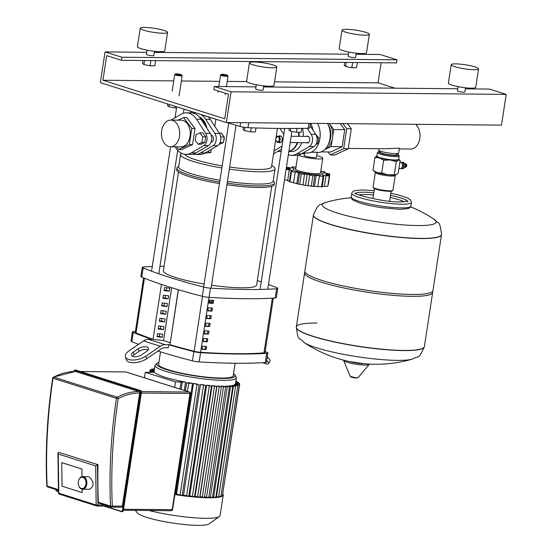 <?xml version="1.0" encoding="UTF-8"?>
<svg xmlns="http://www.w3.org/2000/svg" width="553" height="553" viewBox="0 0 553 553"><rect width="100%" height="100%" fill="white"/><g stroke="black" fill="none" stroke-linecap="round" stroke-linejoin="round"><path stroke-width="0.83" d="M170.711 120.105L181.26 120.201A13.334 9.124 90.5 0 1 190.038 136.356A13.334 9.124 90.5 0 1 181.004 146.87L170.462 146.766A13.334 9.124 90.5 0 1 161.683 130.619A13.334 9.124 90.5 0 1 170.711 120.105A13.334 9.124 90.5 0 1 179.49 136.252A13.334 9.124 90.5 0 1 170.462 146.766M191.801 128.538L189.361 144.513L178.688 149.504L181.896 149.538L192.568 144.54L195.015 128.573L186.783 117.595L183.575 117.568L191.801 128.538L195.015 128.573M178.688 149.504L176.677 146.828M189.361 144.513L192.568 144.54M178.004 120.174L183.575 117.568M186.368 112.826L190.958 112.874A20.751 14.205 90.5 0 1 201.098 119.275L210.271 133.391A7.548 5.164 90.5 0 1 208.398 145.619L195.949 152.891A20.751 14.205 90.5 0 1 190.564 154.377L185.981 154.335A20.751 14.205 -89.5 0 0 191.366 152.842L203.815 145.57A7.548 5.164 -89.5 0 0 205.681 133.349L196.509 119.234A20.751 14.205 -89.5 0 0 186.368 112.826A20.751 14.205 -89.5 0 0 180.983 114.319L171.077 120.105M175.114 146.815L175.84 147.934A20.751 14.205 -89.5 0 0 185.981 154.335M205.094 125.427A16.984 11.62 -89.5 0 0 201.043 119.192M220.564 141.119A6.29 4.306 -89.5 0 0 220.799 140.033A6.29 4.306 -89.5 0 0 220.606 136.37M224.138 137.697A3.145 2.15 90.5 0 1 224.207 139.425A3.145 2.15 90.5 0 1 224.11 139.861M219.029 144.416L223.377 142.646L224.248 136.964L221.324 133.066L219.161 133.045M220.08 142.612L223.377 142.646M220.737 136.937L224.248 136.964M198.126 144.215L201.057 144.243L204.852 142.474L205.723 136.791L202.799 132.886L199.861 132.858L196.066 134.635L195.195 140.317L198.126 144.215L201.921 142.446L204.852 142.474M201.921 142.446L202.785 136.764L205.723 136.791M202.785 136.764L199.861 132.858M275.988 140.234A3.145 2.15 -89.5 0 0 276.016 140.351A3.145 2.15 -89.5 0 0 278.021 142.432A3.145 2.15 -89.5 0 0 280.15 139.95A3.145 2.15 -89.5 0 0 278.076 136.142A3.145 2.15 -89.5 0 0 276.037 138.181A3.145 2.15 -89.5 0 0 276.009 138.298M275.906 138.748A2.516 1.721 90.5 0 1 275.982 138.395A2.516 1.721 90.5 0 1 278.083 136.868A2.516 1.721 90.5 0 1 279.272 139.812A2.516 1.721 90.5 0 1 277.689 141.789A2.516 1.721 90.5 0 1 275.968 140.13A2.516 1.721 90.5 0 1 275.906 138.748M315.452 133.95L318.708 137.856L317.844 143.531L315.929 144.43M317.844 143.531L316.378 143.517M318.708 137.856L317.014 137.842M320.636 172.336A15.097 2.26 -171.3 0 1 317.069 174.831A15.097 2.26 -171.3 0 1 297.002 171.561A15.097 2.26 -171.3 0 1 295.765 168.527M316.772 155.628A12.581 1.88 -171.3 0 1 319.53 156.381A12.581 1.88 -171.3 0 1 322.793 158.199L320.54 172.951A12.581 1.88 -171.3 0 1 312.48 173.483A12.581 1.88 -171.3 0 1 298.931 170.967A12.581 1.88 -171.3 0 1 295.668 169.149L297.804 155.227M322.793 158.199A12.581 1.88 -171.3 0 1 314.733 158.732A12.581 1.88 -171.3 0 1 301.191 156.209A12.581 1.88 -171.3 0 1 298.482 155.082M301.834 153.637A12.581 1.88 -171.3 0 1 304.447 153.741M329.858 174.271L328.005 184.902M327.777 186.25L322.254 186.444M321.597 186.72L313.178 186.368L305.533 185.379L297.943 183.983L290.055 181.792M311.256 186.181L312.853 175.73A3.145 0.47 8.7 0 0 314.823 175.591A3.145 0.47 8.7 0 0 314.816 175.543A3.353 0.505 -171.3 0 1 314.802 175.488A3.353 0.505 -171.3 0 1 316.192 175.294A3.353 0.505 -171.3 0 1 319.42 175.861A3.145 0.47 8.7 0 0 323.132 176.448A3.145 0.47 8.7 0 0 323.809 176.269A3.145 0.47 8.7 0 0 323.249 175.902A3.353 0.505 -171.3 0 1 322.662 175.508A3.353 0.505 -171.3 0 1 322.959 175.356L322.897 175.743M323.132 176.448L321.535 186.9M322.959 175.356A3.353 0.505 -171.3 0 1 326.042 175.647A3.145 0.47 8.7 0 0 329.36 175.889A3.145 0.47 8.7 0 0 329.394 175.833A3.145 0.47 8.7 0 0 327.604 175.121A3.353 0.505 -171.3 0 1 325.717 174.43A3.353 0.505 -171.3 0 1 327.832 174.361A3.145 0.47 8.7 0 0 329.871 174.236A3.145 0.47 8.7 0 0 329.865 174.195A3.145 0.47 8.7 0 0 326.712 173.421A3.353 0.505 -171.3 0 1 323.733 172.764A3.353 0.505 -171.3 0 1 323.546 172.557A3.353 0.505 -171.3 0 1 324.314 172.356A3.145 0.47 8.7 0 0 325.033 172.17A3.145 0.47 8.7 0 0 324.521 171.817A3.145 0.47 8.7 0 0 320.802 171.243L320.802 171.243M329.36 175.889L327.763 186.34M295.952 167.303A3.145 0.47 8.7 0 0 292.89 166.882A3.145 0.47 8.7 0 0 292.212 167.061A3.145 0.47 8.7 0 0 292.772 167.428A3.353 0.505 -171.3 0 1 293.36 167.822A3.353 0.505 -171.3 0 1 293.062 167.974A3.353 0.505 -171.3 0 1 289.979 167.683A3.145 0.47 8.7 0 0 286.661 167.441A3.145 0.47 8.7 0 0 286.627 167.497A3.145 0.47 8.7 0 0 288.417 168.209A3.353 0.505 -171.3 0 1 290.304 168.9A3.353 0.505 -171.3 0 1 288.189 168.962A3.145 0.47 8.7 0 0 286.15 169.094A3.145 0.47 8.7 0 0 286.157 169.135A3.145 0.47 8.7 0 0 289.309 169.909A3.353 0.505 -171.3 0 1 292.288 170.566L292.233 170.918M289.44 181.273L284.567 179.525M286.157 169.135L284.553 179.587M292.288 170.566A3.353 0.505 -171.3 0 1 292.475 170.773A3.353 0.505 -171.3 0 1 291.708 170.974A3.145 0.47 8.7 0 0 290.989 171.16A3.145 0.47 8.7 0 0 291.5 171.506A3.145 0.47 8.7 0 0 295.219 172.08A3.353 0.505 -171.3 0 1 298.489 172.529A3.353 0.505 -171.3 0 1 299.643 173.096A3.353 0.505 -171.3 0 1 299.595 173.165A3.145 0.47 8.7 0 0 299.553 173.227A3.145 0.47 8.7 0 0 301.274 173.925A3.145 0.47 8.7 0 0 304.551 174.147A3.353 0.505 -171.3 0 1 307.233 174.257L305.533 185.379M298.489 172.529L296.781 183.651M301.274 173.925L299.678 184.37M291.5 171.506L289.903 181.958M299.553 173.227L297.943 183.983M307.233 174.257A3.353 0.505 -171.3 0 1 309.742 174.955A3.145 0.47 8.7 0 0 312.853 175.73M316.192 175.294L314.491 186.416M304.572 152.939L304.198 155.352A6.235 0.933 8.7 0 0 305.816 156.257A6.235 0.933 8.7 0 0 312.528 157.501A6.235 0.933 8.7 0 0 316.523 157.239L317.263 152.414L318.072 152.434A17.613 12.048 -89.5 0 0 327.182 146.538A17.613 12.048 -89.5 0 0 327.514 123.485L328.385 124.95A15.097 10.327 -89.5 0 1 328.192 144.886L327.182 146.538M310.821 152.345L315.355 152.199C317.809 152.524 317.878 152.476 315.563 152.034M328.088 151.978L330.314 154.944L343.669 148.702L346.724 128.725L342.901 123.63M321.072 151.909L330.763 152.006L342.148 146.676L344.754 129.644L340.226 123.602M343.669 148.702L348.252 148.743L351.307 128.766L347.491 123.672M346.724 128.725L351.307 128.766M330.314 154.944L334.904 154.992L348.252 148.743M329.36 123.685A15.097 10.327 -89.5 0 0 329.222 123.499L329.36 123.685A15.097 10.327 -89.5 0 1 332.45 138.056L333.749 129.54L329.36 123.685M324.77 149.552L325.454 149.234A15.097 10.327 -89.5 0 0 332.45 138.056L331.143 146.573L342.148 146.676M324.832 149.497A15.097 10.327 -89.5 0 0 325.454 149.234L331.143 146.573M333.749 129.54L344.754 129.644M319.378 141.022A17.613 12.048 -89.5 0 0 319.406 140.911A17.613 12.048 -89.5 0 0 319.516 128.759A17.613 12.048 -89.5 0 0 319.496 128.655M303.058 152.925L307.523 152.967A18.242 12.484 -89.5 0 0 319.351 141.133A18.242 12.484 -89.5 0 0 319.468 128.545A18.242 12.484 -89.5 0 0 317.526 123.388M304.848 151.875A18.242 12.484 -89.5 0 0 305.892 151.266M312.915 130.038A18.242 12.484 -89.5 0 0 310.648 123.326M288.866 151.287A16.984 11.62 -89.5 0 0 297.238 142.612M298.606 136.335A16.984 11.62 -89.5 0 0 298.592 132.326M288.853 151.391A16.984 11.62 -89.5 0 0 297.701 142.612M299.062 136.335A16.984 11.62 -89.5 0 0 299.049 132.333M288.825 151.529L291.486 151.557A16.984 11.62 -89.5 0 0 301.827 142.653M303.189 136.377A16.984 11.62 -89.5 0 0 302.491 128.372M306.438 136.404A3.456 2.364 90.5 0 1 307.427 136.1A3.456 2.364 90.5 0 1 309.708 140.289A3.456 2.364 90.5 0 1 307.364 143.02A3.456 2.364 90.5 0 1 306.376 142.695M307.212 128.275L311.152 134.344A7.548 5.164 90.5 0 1 309.279 146.566L296.837 153.838A20.751 14.205 90.5 0 1 291.452 155.331A20.751 14.205 90.5 0 1 288.327 154.792M291.452 155.331L296.035 155.372A20.751 14.205 -89.5 0 0 301.42 153.879L313.869 146.607A7.548 5.164 -89.5 0 0 315.735 134.386L310.115 125.731M61.749 462.64L81.913 469.02L82.003 476.707L81.913 469.02L61.749 462.64L62.04 486.198L61.749 462.64M82.162 489.191L82.203 492.578L62.04 486.198L82.203 492.578L82.162 489.191M78.505 484.953A6.29 4.306 -89.5 0 0 78.533 485.064A6.29 4.306 -89.5 0 0 81.657 489.08A6.29 4.306 -89.5 0 0 82.535 489.218A6.29 4.306 -89.5 0 0 86.869 483.619A6.29 4.306 -89.5 0 0 83.538 476.783A6.29 4.306 -89.5 0 0 82.653 476.645A6.29 4.306 -89.5 0 0 78.574 480.723A6.29 4.306 -89.5 0 0 78.547 480.834M89.095 476.838C94.162 481.781 94.376 485.935 89.738 489.287L82.535 489.218M81.291 488.458A5.661 3.871 90.5 0 1 78.485 484.843A5.661 3.871 90.5 0 1 78.519 480.937A5.661 3.871 90.5 0 1 82.985 477.398A5.661 3.871 90.5 0 1 85.915 484.124A5.661 3.871 90.5 0 1 81.291 488.458M75.222 371.498A1.258 0.864 90.5 0 1 75.408 371.471A1.258 0.864 90.5 0 1 75.581 371.498L139.003 391.572A1.258 0.864 90.5 0 1 139.66 393.065L122.351 506.175A1.258 0.864 90.5 0 1 121.501 507.163A1.258 0.864 90.5 0 1 121.321 507.136M108.188 506.092A1.258 0.864 90.5 0 1 108.008 506.119A1.258 0.864 90.5 0 1 107.835 506.092M99.105 503.189A1.258 0.899 -72.4 0 1 98.911 503.154A1.258 0.899 -72.4 0 1 98.358 502.262A432.702 308.795 107.6 0 1 98.019 464.672L58.577 452.306A1.258 0.899 107.6 0 0 58.376 452.333L57.961 453.018L58.293 454.054L95.676 465.889L97.439 464.693A1.258 0.899 -72.4 0 1 97.646 464.665M98.019 464.672L58.577 452.306M174.872 494.562A45.913 6.864 8.7 0 0 208.516 497.783A45.913 6.864 8.7 0 0 223.232 495.025A45.913 6.864 8.7 0 0 222.887 493.94M149.047 510.502A45.913 6.864 8.7 0 0 205.37 518.313A45.913 6.864 8.7 0 0 219.417 516.502A45.913 6.864 8.7 0 0 220.094 515.555L223.232 495.025M135.409 510.371L137.324 512.914A36.726 5.495 8.7 0 0 160.882 520.94A36.726 5.495 8.7 0 0 197.863 525.35A36.726 5.495 8.7 0 0 209.103 523.898L219.417 516.502M151.798 372.252L151.895 371.637L149.808 371.181L154.073 371.146A41.192 6.159 8.7 0 0 154.059 371.201A41.192 6.159 8.7 0 0 154.1 371.657L154.011 372.273M174.672 387.39L175.515 381.895L145.273 372.328L154.453 372.28A41.192 6.159 8.7 0 0 185.566 382.123L184.294 390.439M192.548 383.319L188.691 383.284L186.603 382.828L189.216 382.773A41.192 6.159 8.7 0 0 192.548 383.319L175.619 493.967A41.192 6.159 8.7 0 0 176.518 494.106L193.446 383.464A41.192 6.159 8.7 0 0 196.799 383.962L199.142 384.777L182.214 495.426L176.518 494.106M182.29 494.935A41.192 6.159 8.7 0 0 183.555 495.101L200.49 384.459A41.192 6.159 8.7 0 0 203.386 384.812L205.654 385.607L188.725 496.255L183.555 495.101M188.801 495.716A41.192 6.159 8.7 0 0 189.7 495.813L206.628 385.165A41.192 6.159 8.7 0 0 209.2 385.42L211.453 386.208L194.525 496.857L189.7 495.813M194.615 496.262A41.192 6.159 8.7 0 0 195.161 496.311L212.096 385.662A41.192 6.159 8.7 0 0 214.391 385.828L216.672 386.63L199.744 497.271L195.161 496.311M199.847 496.615A41.192 6.159 8.7 0 0 200.055 496.622L216.99 385.98A41.192 6.159 8.7 0 0 219.05 386.07L221.394 386.886L204.458 497.534L200.055 496.622M221.262 386.782L221.366 386.132A41.192 6.159 8.7 0 0 222.292 386.139A41.192 6.159 8.7 0 0 223.198 386.146L225.638 386.996L221.366 386.132M175.515 381.895L181.045 381.95L179.96 389.063M145.273 372.328L144.43 377.817M225.147 386.761L225.251 386.125A41.192 6.159 8.7 0 0 226.854 386.07L229.426 386.962L225.251 386.125M228.527 386.602L228.631 385.959A41.192 6.159 8.7 0 0 229.993 385.828L232.744 386.782L228.631 385.959M231.368 386.264L231.472 385.628A41.192 6.159 8.7 0 0 232.564 385.413L235.557 386.436L231.472 385.628M233.594 385.738L233.691 385.095A41.192 6.159 8.7 0 0 234.458 384.777L237.79 385.911L233.691 385.095M235.032 384.957L235.129 384.321A41.192 6.159 8.7 0 0 235.454 383.858L239.318 385.158L235.129 384.321M235.474 383.865L235.495 383.727A41.192 6.159 8.7 0 0 235.502 383.664L236.394 377.823L235.073 374.934L233.511 373.821M151.895 371.637L154.1 371.657M235.495 383.727L239.753 383.685L235.571 383.208M239.753 383.685L222.596 494.403M235.668 382.6L238.799 382.545L235.744 382.082M235.841 381.466L237.064 381.404L235.903 381.031M154.453 368.651L154.011 368.436L154.494 368.36M154.273 369.826L151.778 368.962L154.356 369.293M154.093 371.008L150.25 369.708L154.176 370.469M185.566 382.123L181.045 381.95M175.619 493.967L174.962 493.96M239.318 385.158L222.382 495.806L220.979 495.778M237.79 385.911L220.861 496.553L218.732 496.366M235.557 386.436L218.622 497.078L215.919 496.712M232.744 386.782L215.815 497.424L212.601 496.891M229.426 386.962L212.497 497.61L208.82 496.926M225.638 386.996L208.709 497.645L204.569 496.822M193.446 383.464L199.142 384.777M200.49 384.459L205.654 385.607M206.628 385.165L211.453 386.208M212.096 385.662L216.672 386.63M216.99 385.98L221.394 386.886M143.593 277.896L135.271 332.277A6.29 0.94 8.7 0 0 136.066 332.878A204.403 30.567 8.7 0 0 153.043 339.321M202.018 348.991A178.46 26.689 8.7 0 0 205.059 349.178L205.488 346.378M205.059 349.178L206.131 349.517A180.029 26.924 -171.3 0 1 201.976 349.261L202.446 346.185A180.029 26.924 8.7 0 0 206.601 346.448L206.131 349.517M203.193 341.305A178.46 26.689 8.7 0 0 206.234 341.498L206.663 338.692M206.234 341.498L207.306 341.837A180.029 26.924 -171.3 0 1 203.151 341.574L203.622 338.505A180.029 26.924 8.7 0 0 207.776 338.761L207.306 341.837M204.368 333.625A178.46 26.689 8.7 0 0 207.41 333.812L207.838 331.012M207.41 333.812L208.488 334.15A180.029 26.924 -171.3 0 1 204.327 333.894L204.797 330.818A180.029 26.924 8.7 0 0 208.958 331.081L208.488 334.15M205.543 325.938A178.46 26.689 8.7 0 0 208.585 326.125L209.013 323.325M208.585 326.125L209.663 326.47A180.029 26.924 -171.3 0 1 205.502 326.208L205.972 323.132A180.029 26.924 8.7 0 0 210.133 323.394L209.663 326.47M206.718 318.252A178.46 26.689 8.7 0 0 209.76 318.445L210.188 315.645M209.76 318.445L210.838 318.784A180.029 26.924 -171.3 0 1 206.677 318.521L207.147 315.452A180.029 26.924 8.7 0 0 211.308 315.708L210.838 318.784M207.893 310.572A178.46 26.689 8.7 0 0 210.935 310.758L211.364 307.959M210.935 310.758L212.013 311.104A180.029 26.924 -171.3 0 1 207.852 310.841L208.322 307.765A180.029 26.924 8.7 0 0 212.483 308.028L212.013 311.104M209.069 302.885A178.46 26.689 8.7 0 0 212.117 303.079L212.546 300.279M212.117 303.079L213.188 303.417A180.029 26.924 -171.3 0 1 209.027 303.155L209.497 300.085A180.029 26.924 8.7 0 0 213.658 300.341L213.188 303.417M178.405 289.731L169.999 344.692A204.403 30.567 8.7 0 0 194.124 351.252A6.29 0.94 8.7 0 0 200.594 352.275A180.029 26.924 8.7 0 0 263.981 352.869A6.29 0.94 8.7 0 0 265.018 352.524L273.348 298.108M160.522 351.839L158.607 364.351A37.735 5.641 8.7 0 0 168.395 369.798A37.735 5.641 8.7 0 0 209.034 377.36A37.735 5.641 8.7 0 0 233.214 375.764L235.129 363.245M132.43 331.835L131.02 341.056A6.29 0.94 8.7 0 0 131.863 341.685L133.273 332.464A6.29 0.94 -171.3 0 1 132.43 331.835A6.29 0.94 -171.3 0 1 133.57 331.482A214.032 32.005 8.7 0 1 135.409 331.365M267.859 352.959A6.29 0.94 -171.3 0 1 266.719 353.312L265.309 362.533A6.29 0.94 8.7 0 0 266.449 362.174L267.859 352.959A6.29 0.94 -171.3 0 0 267.016 352.33A214.032 32.005 8.7 0 0 265.164 351.577M200.58 352.69A6.29 0.94 -171.3 0 1 193.854 351.639L192.444 360.86A6.29 0.94 8.7 0 0 199.17 361.911L200.58 352.69A214.032 32.005 8.7 0 0 266.719 353.312M133.273 332.464A214.032 32.005 8.7 0 0 151.888 339.362L148.342 339.328A12.581 8.979 107.6 0 0 143.51 340.931L129.126 350.761A12.581 5.931 164.5 0 0 125.407 356.775L126.146 359.45A12.581 5.931 -15.5 0 0 134.172 362.713A12.581 5.931 -15.5 0 0 146.669 358.752L145.93 356.084L160.308 346.254A12.581 8.979 -72.4 0 1 165.147 344.65L168.693 344.678A214.032 32.005 8.7 0 0 193.854 351.639M192.444 360.86A214.032 32.005 -171.3 0 1 157.964 351.031M138.547 344.325A214.032 32.005 -171.3 0 1 131.863 341.685M146.669 358.752L160.453 349.33A12.581 8.979 107.6 0 1 165.292 347.726L168.223 347.754L168.693 344.678M210.458 288.148A6.29 0.94 -171.3 0 1 203.732 287.097L202.322 296.318A6.29 0.94 8.7 0 0 209.048 297.369L210.458 288.148A214.032 32.005 8.7 0 0 276.597 288.77L275.187 297.991A214.032 32.005 -171.3 0 1 209.048 297.369M202.322 296.318A214.032 32.005 -171.3 0 1 141.741 277.143L143.151 267.922A6.29 0.94 -171.3 0 1 142.308 267.293A6.29 0.94 -171.3 0 1 143.448 266.94A214.032 32.005 8.7 0 1 152.282 266.484M142.308 267.293L140.891 276.514A6.29 0.94 8.7 0 0 141.741 277.143M275.187 297.991A6.29 0.94 8.7 0 0 276.327 297.632L277.737 288.41A6.29 0.94 -171.3 0 1 276.597 288.77M268.481 284.498A214.032 32.005 8.7 0 1 276.894 287.788A6.29 0.94 -171.3 0 1 277.737 288.41M261.244 281.906A214.032 32.005 8.7 0 0 257.325 280.565M164.082 266.214A214.032 32.005 8.7 0 0 159.948 266.269M143.151 267.922A214.032 32.005 8.7 0 0 203.732 287.097M265.309 362.533A214.032 32.005 -171.3 0 1 199.17 361.911M162.271 337.316L157.011 336.708L157.487 333.632L162.741 334.24L162.271 337.316L159.243 336.355L159.617 333.881M157.073 336.335L159.243 336.355M163.446 329.629L158.193 329.021L158.663 325.945L163.916 326.553L163.446 329.629L160.418 328.669L160.792 326.194M158.248 328.648L160.418 328.669M164.621 321.943L159.368 321.341L159.838 318.265L165.091 318.874L164.621 321.943L161.594 320.989L161.974 318.514M159.423 320.968L161.594 320.989M165.796 314.263L160.543 313.655L161.013 310.579L166.266 311.187L165.796 314.263L162.769 313.302L163.149 310.827M160.598 313.281L162.769 313.302M166.978 306.576L161.718 305.968L162.188 302.899L167.448 303.507L166.978 306.576L163.944 305.622L164.324 303.141M161.773 305.602L163.944 305.622M168.153 298.897L162.893 298.288L163.363 295.212L168.624 295.82L168.153 298.897L165.119 297.936L165.499 295.461M162.948 297.915L165.119 297.936M169.329 291.21L164.068 290.601L164.538 287.532L169.799 288.141L169.329 291.21L166.294 290.249L166.674 287.774M164.123 290.228L166.294 290.249M171.651 287.684L163.557 340.593L170.151 342.673M178.26 289.682L169.999 344.692M161.448 284.408L153.036 339.376L163.557 340.593M267.064 358.157L267.611 357.224L267.258 356.913M262.634 362.699A12.581 2.675 -149.6 0 0 268.509 363.577A12.581 2.675 -149.6 0 0 266.712 360.48M267.611 357.224A12.581 2.675 30.4 0 1 270.064 360.929L268.509 363.577M146.628 351.404L141.727 354.75A6.29 2.965 164.5 0 1 135.478 356.733A6.29 2.965 164.5 0 1 131.469 355.095A6.29 2.965 164.5 0 1 133.328 352.095L138.229 348.743A6.29 2.965 164.5 0 1 144.478 346.766A6.29 2.965 164.5 0 1 148.494 348.397A6.29 2.965 164.5 0 1 146.628 351.404M148.156 349.925A6.29 2.965 -15.5 0 0 138.969 351.418L134.068 354.763A6.29 2.965 -15.5 0 0 132.54 356.243M145.93 356.084A12.581 5.931 164.5 0 1 133.432 360.038A12.581 5.931 164.5 0 1 125.407 356.775M178.488 172.066L163.398 270.721A47.171 7.051 8.7 0 0 175.626 277.53A47.171 7.051 8.7 0 0 204.092 284.042M211.543 285.21A47.171 7.051 8.7 0 0 256.647 284.989L271.744 186.333M211.854 300.231L211.599 301.91L209.131 302.498M210.022 300.12L209.649 302.56M184.667 154.232A44.026 6.581 8.7 0 0 195.935 159.838A44.026 6.581 8.7 0 0 222.175 165.859M229.633 167.034A44.026 6.581 8.7 0 0 271.551 166.799L277.426 128.414M181.571 153.264A47.8 7.148 8.7 0 0 180.548 154.446A47.8 7.148 8.7 0 0 192.949 161.345A47.8 7.148 8.7 0 0 221.857 167.96M229.308 169.128A47.8 7.148 8.7 0 0 275.048 168.907A47.8 7.148 8.7 0 0 272.214 165.845L271.737 165.575M180.548 154.446L178.667 166.736A47.8 7.148 8.7 0 0 191.068 173.642A47.8 7.148 8.7 0 0 219.97 180.25M227.428 181.419A47.8 7.148 8.7 0 0 273.168 181.197L275.048 168.907M178.75 166.204L177.61 167.02A49.369 7.383 8.7 0 0 176.877 168.036A49.369 7.383 8.7 0 0 189.686 175.17A49.369 7.383 8.7 0 0 219.7 182.02M227.159 183.188A49.369 7.383 8.7 0 0 274.482 182.974A49.369 7.383 8.7 0 0 274.094 181.785L273.251 180.665M176.877 168.036L176.642 169.577A49.369 7.383 8.7 0 0 189.451 176.704A49.369 7.383 8.7 0 0 219.465 183.561M226.924 184.73A49.369 7.383 8.7 0 0 274.247 184.508L274.482 182.974M215.884 119.241L214.799 126.333M211.274 149.379L210.79 152.552L204.81 153.146M210.79 152.552L207.582 151.543M193.951 113.033L194.048 112.411M308.989 123.305L308.228 128.255A389.132 58.189 -171.3 0 1 247.958 127.688L248.719 122.738M240.624 122.662L240.05 126.437A708.234 105.906 -171.3 0 1 226.806 122.531M218.124 119.918A708.234 105.906 -171.3 0 1 201.168 114.671M195.617 112.916A708.234 105.906 -171.3 0 1 180.769 108.098M240.05 126.437A6.29 0.94 8.7 0 0 247.958 127.688M308.228 128.255A6.29 0.94 8.7 0 0 309.784 127.881L310.482 123.319M415.676 124.314A13.334 9.124 90.5 0 1 419.775 138.52A13.334 9.124 90.5 0 1 410.741 149.034L399.28 148.923M348.3 148.446L383.962 148.778L399.397 148.149L398.651 153.015A10.065 1.507 -171.3 0 1 392.201 153.444A10.065 1.507 -171.3 0 1 381.37 151.425A10.065 1.507 -171.3 0 1 378.757 149.974L378.95 148.729M399.902 162.243L400.331 162.25A3.207 2.198 90.5 0 1 402.37 164.365A3.207 2.198 90.5 0 1 402.439 166.135A3.207 2.198 90.5 0 1 402.349 166.577A3.207 2.198 90.5 0 1 400.268 168.665L398.92 168.651M402.377 166.467A2.578 1.763 -89.5 0 0 402.404 166.363A2.578 1.763 -89.5 0 0 402.48 166.004A2.578 1.763 -89.5 0 0 402.425 164.587A2.578 1.763 -89.5 0 0 402.397 164.483M402.252 166.902A1.763 1.203 -89.5 0 0 402.736 165.838A1.763 1.203 -89.5 0 0 402.28 164.041M400.904 168.534A3.207 2.198 -89.5 0 0 401.084 168.603A3.207 2.198 -89.5 0 0 401.533 168.672A3.207 2.198 -89.5 0 0 403.738 165.817A3.207 2.198 -89.5 0 0 402.038 162.333A3.207 2.198 -89.5 0 0 401.589 162.257A3.207 2.198 -89.5 0 0 400.96 162.388M401.533 168.672L402.674 168.686A3.207 2.198 -89.5 0 0 404.886 165.831A3.207 2.198 -89.5 0 0 403.185 162.34A3.207 2.198 -89.5 0 0 402.736 162.271L401.589 162.257M404.464 167.379A1.887 1.293 -89.5 0 0 404.817 167.276A1.887 1.293 -89.5 0 0 405.695 165.506A1.887 1.293 -89.5 0 0 404.851 163.723A1.887 1.293 -89.5 0 0 404.685 163.647A1.887 1.293 -89.5 0 0 404.499 163.612M404.706 167.324A1.887 1.293 -89.5 0 0 404.761 167.345A1.887 1.293 -89.5 0 0 405.46 167.282A1.887 1.293 -89.5 0 0 406.337 165.513A1.887 1.293 -89.5 0 0 405.494 163.723A1.887 1.293 -89.5 0 0 405.328 163.653A1.887 1.293 -89.5 0 0 404.741 163.667M378.625 151.612L377.568 152.372A11.005 1.645 8.7 0 0 377.402 152.593A11.005 1.645 8.7 0 0 383.782 155.103A11.005 1.645 8.7 0 0 395.63 156.589A11.005 1.645 8.7 0 0 399.162 155.925A11.005 1.645 8.7 0 0 399.072 155.663L398.291 154.619A10.065 1.507 -171.3 0 1 395.146 155.469A10.065 1.507 -171.3 0 1 383.637 153.955A10.065 1.507 -171.3 0 1 378.625 151.612A10.065 1.507 -171.3 0 1 380.188 151.252M396.909 153.81A10.065 1.507 -171.3 0 1 398.291 154.619M376.897 155.891A11.323 1.694 8.7 0 0 379.462 157.868A11.323 1.694 8.7 0 0 390.135 159.983A11.323 1.694 8.7 0 0 395.277 160.342A11.323 1.694 8.7 0 0 398.395 160.059A11.323 1.694 8.7 0 0 398.658 159.223L400.185 160.398L398.395 160.059L396.294 161.697L390.135 159.983L383.678 160.239L379.462 157.868L374.948 157.481L377.042 155.835M392.962 190.204A10.065 1.507 -171.3 0 1 392.81 190.412A10.065 1.507 -171.3 0 1 389.734 190.813A10.065 1.507 -171.3 0 1 379.6 189.603A10.065 1.507 -171.3 0 1 373.151 187.405A10.065 1.507 -171.3 0 1 373.068 187.163L375.328 172.412A10.065 1.507 8.7 0 0 381.162 174.7A10.065 1.507 8.7 0 0 391.994 176.061A10.065 1.507 8.7 0 0 395.215 175.453L392.962 190.204M373.151 187.405L373.669 188.096A9.436 1.41 8.7 0 0 379.717 190.163A9.436 1.41 8.7 0 0 389.222 191.29A9.436 1.41 8.7 0 0 392.105 190.923L392.81 190.412M393.017 175.094A11.323 1.694 -171.3 0 1 387.881 174.734A11.323 1.694 -171.3 0 1 377.208 172.626A11.323 1.694 -171.3 0 1 374.595 171.485L372.992 170.255L377.208 172.626L381.722 173.02L387.881 174.734L396.135 174.81A11.323 1.694 -171.3 0 1 393.017 175.094M396.135 174.81L398.229 173.172L400.185 160.398M374.948 157.481L372.992 170.255M383.678 160.239L381.722 173.02M396.294 161.697L394.344 174.478M405.46 167.282L406.033 166.992A1.569 1.078 -89.5 0 0 406.766 165.513A1.569 1.078 -89.5 0 0 406.061 164.027A1.569 1.078 -89.5 0 0 405.923 163.971M404.817 167.276L405.39 166.985A1.569 1.078 -89.5 0 0 406.123 165.506A1.569 1.078 -89.5 0 0 405.418 164.02A1.569 1.078 -89.5 0 0 405.28 163.964M404.616 167.047L404.748 166.978A1.569 1.078 -89.5 0 0 405.48 165.506A1.569 1.078 -89.5 0 0 404.775 164.013A1.569 1.078 -89.5 0 0 404.651 163.958M404.713 166.75A1.887 1.293 -89.5 0 0 404.741 164.248M403.621 350.429A64.777 9.684 8.7 0 0 424.393 346.531A64.777 9.684 -171.3 0 1 403.621 350.429A64.777 9.684 -171.3 0 1 333.888 341.699A64.777 9.684 -171.3 0 1 296.325 326.934A64.777 9.684 8.7 0 0 333.888 341.699A64.777 9.684 8.7 0 0 403.621 350.429M296.318 327.017A64.777 9.684 8.7 0 0 296.304 327.093C298.558 343.254 298.724 336.12 304.019 342.514L304.019 342.514A57.588 8.613 8.7 0 0 316.613 347.802A57.588 8.613 8.7 0 0 412.393 359.097L412.393 359.097C418.358 355.42 418.448 360.356 424.372 346.69A64.777 9.684 8.7 0 0 424.379 346.613M317.097 323.042A64.777 9.684 8.7 0 0 296.325 326.934L296.304 327.093A64.777 9.684 8.7 0 0 313.102 336.452A64.777 9.684 8.7 0 0 403.6 350.588A64.777 9.684 8.7 0 0 424.372 346.69L432.674 292.44A64.777 9.684 -171.3 0 1 411.902 296.332A64.777 9.684 -171.3 0 1 342.169 287.601A64.777 9.684 -171.3 0 1 304.606 272.843A64.777 9.684 -171.3 0 1 305.042 271.965M441.522 234.576A64.777 9.684 -171.3 0 1 441.515 234.659L432.951 290.595A64.777 9.684 -171.3 0 1 412.185 294.486A64.777 9.684 -171.3 0 1 342.445 285.763A64.777 9.684 -171.3 0 1 304.883 270.998L313.447 215.062A64.777 9.684 8.7 0 0 351.01 229.82A64.777 9.684 8.7 0 0 420.743 238.55A64.777 9.684 8.7 0 0 441.515 234.659A64.777 9.684 -171.3 0 1 420.743 238.55A64.777 9.684 -171.3 0 1 351.01 229.82A64.777 9.684 -171.3 0 1 313.447 215.062A64.777 9.684 -171.3 0 1 313.461 214.979M432.515 291.472A64.777 9.684 -171.3 0 1 432.674 292.44M313.468 214.903A64.777 9.684 -171.3 0 0 330.272 224.255A64.777 9.684 -171.3 0 0 420.764 238.391A64.777 9.684 -171.3 0 0 441.536 234.5C439.282 218.338 439.117 225.472 433.815 219.078L433.815 219.078A57.588 8.613 -171.3 0 1 417.695 225.569A57.588 8.613 -171.3 0 1 337.24 213.002A57.588 8.613 -171.3 0 1 325.447 202.495L325.447 202.495C319.482 206.172 319.392 201.237 313.468 214.903L313.447 215.062M374.464 188.635L372.971 198.375A8.461 1.265 8.7 0 0 373.157 198.707M389.423 201.195A8.461 1.265 8.7 0 0 389.699 200.933L391.185 191.193M396.943 153.582L396.784 154.619A8.461 1.265 -171.3 0 1 394.075 155.123A8.461 1.265 -171.3 0 1 384.964 153.99A8.461 1.265 -171.3 0 1 380.063 152.061L380.222 151.017M278.864 142.439A3.456 2.364 -89.5 0 0 279.846 142.764A3.456 2.364 -89.5 0 0 282.189 140.033A3.456 2.364 -89.5 0 0 279.915 135.844A3.456 2.364 -89.5 0 0 278.926 136.149M281.56 149.151L273.908 153.623A20.751 14.205 90.5 0 1 273.535 153.831M273.991 150.851L281.767 146.303A7.548 5.164 -89.5 0 0 282.016 146.151M283.82 134.372A7.548 5.164 -89.5 0 0 283.641 134.082L279.97 128.441M154.522 51.305L153.879 55.487A3.774 0.567 -171.3 0 1 151.46 55.646A3.774 0.567 -171.3 0 1 147.395 54.892A3.774 0.567 -171.3 0 1 146.421 54.346L147.057 50.164M167.587 32.42L164.766 50.862A13.839 2.067 -171.3 0 1 155.898 51.45A13.839 2.067 -171.3 0 1 141.001 48.671A13.839 2.067 -171.3 0 1 137.414 46.673L140.234 28.238A13.839 2.067 -171.3 0 1 149.103 27.65A13.839 2.067 -171.3 0 1 163.999 30.422A13.839 2.067 -171.3 0 1 167.587 32.42A13.839 2.067 -171.3 0 1 158.725 33.007A13.839 2.067 -171.3 0 1 143.821 30.235A13.839 2.067 -171.3 0 1 140.234 28.238M356.284 53.206L355.641 57.388A3.774 0.567 -171.3 0 1 353.229 57.547A3.774 0.567 -171.3 0 1 349.164 56.793A3.774 0.567 -171.3 0 1 348.183 56.247L348.825 52.065M369.356 34.321L366.528 52.763A13.839 2.067 -171.3 0 1 357.667 53.351A13.839 2.067 -171.3 0 1 342.763 50.572A13.839 2.067 -171.3 0 1 339.176 48.574L342.003 30.139A13.839 2.067 -171.3 0 1 350.865 29.551A13.839 2.067 -171.3 0 1 365.768 32.323A13.839 2.067 -171.3 0 1 369.356 34.321A13.839 2.067 -171.3 0 1 360.487 34.908A13.839 2.067 -171.3 0 1 345.59 32.136A13.839 2.067 -171.3 0 1 342.003 30.139M263.726 85.874L263.09 90.049A3.774 0.567 -171.3 0 1 260.67 90.215A3.774 0.567 -171.3 0 1 256.606 89.455A3.774 0.567 -171.3 0 1 255.624 88.909L256.267 84.733M276.797 66.989L273.977 85.425A13.839 2.067 -171.3 0 1 265.108 86.012A13.839 2.067 -171.3 0 1 250.212 83.24A13.839 2.067 -171.3 0 1 246.617 81.243L249.444 62.8A13.839 2.067 -171.3 0 1 258.306 62.213A13.839 2.067 -171.3 0 1 273.21 64.991A13.839 2.067 -171.3 0 1 276.797 66.989A13.839 2.067 -171.3 0 1 267.929 67.57A13.839 2.067 -171.3 0 1 253.032 64.798A13.839 2.067 -171.3 0 1 249.444 62.8M465.495 87.775L464.852 91.95A3.774 0.567 -171.3 0 1 462.432 92.109A3.774 0.567 -171.3 0 1 458.368 91.356A3.774 0.567 -171.3 0 1 457.393 90.81L458.029 86.634M478.559 68.883L475.739 87.326A13.839 2.067 -171.3 0 1 466.87 87.913A13.839 2.067 -171.3 0 1 451.974 85.141A13.839 2.067 -171.3 0 1 448.386 83.144L451.207 64.701A13.839 2.067 -171.3 0 1 460.075 64.113A13.839 2.067 -171.3 0 1 474.972 66.885A13.839 2.067 -171.3 0 1 478.559 68.883A13.839 2.067 -171.3 0 1 469.697 69.471A13.839 2.067 -171.3 0 1 454.794 66.699A13.839 2.067 -171.3 0 1 451.207 64.701M357.39 62.524L356.588 67.749L351.826 67.701L345.66 66.484L344.263 65.309L344.713 62.406M346.282 62.42L345.66 66.484M352.627 62.482L351.826 67.701M155.628 60.623L154.826 65.848L150.063 65.8L143.898 64.583L142.501 63.408L142.944 60.505M144.52 60.519L143.898 64.583M150.858 60.581L150.063 65.8M226.371 122.531L100.363 82.646L105.063 51.913L121.867 57.229L121.397 60.305L106.694 55.653L102.934 80.24L224.739 118.791L228.5 94.204L213.804 89.551L214.274 86.475L231.071 91.798L226.371 122.531L501.502 125.123L506.209 94.383L489.405 89.068L465.329 88.839M231.071 91.798L506.209 94.383M214.274 86.475L255.942 86.869M263.567 86.939L457.704 88.77M394.966 88.176L378.065 82.826L381.141 62.752M102.934 80.24L173.746 80.904M181.37 80.98L219.603 81.339M227.228 81.409L246.742 81.595M274.523 81.851L378.065 82.826M121.397 60.305L396.529 62.897L396.999 59.821L380.201 54.505L356.118 54.277M121.867 57.229L396.999 59.821M105.063 51.913L146.732 52.307M154.356 52.376L348.494 54.201M211.135 135.195A3.456 2.364 90.5 0 1 213.41 139.384A3.456 2.364 90.5 0 1 211.073 142.114M199.149 116.787A17.737 12.138 90.5 0 1 206.933 128.261M206.877 127.992A15.85 10.846 -89.5 0 0 200.933 119.033M200.76 114.423A20.751 14.205 90.5 0 1 205.681 119.317L214.854 133.439A7.548 5.164 90.5 0 1 212.988 145.66L200.539 152.932A20.751 14.205 90.5 0 1 195.154 154.425A20.751 14.205 90.5 0 1 192.859 154.128M193.246 113.165A20.751 14.205 90.5 0 1 195.541 112.916A20.751 14.205 90.5 0 1 196.052 112.936M195.154 154.425L199.737 154.467A20.751 14.205 -89.5 0 0 205.122 152.974L217.571 145.702A7.548 5.164 -89.5 0 0 219.444 133.48L210.264 119.365A20.751 14.205 -89.5 0 0 208.37 116.925M251.235 127.805L250.606 131.877L255.375 131.925L255.984 127.957M250.606 131.877L244.447 130.66L244.944 127.418M244.447 130.66L243.05 129.485L243.403 127.183M290.698 128.476L290.304 131.089L288.901 129.914L289.122 128.476M290.304 131.089L296.463 132.312L297.058 128.441M296.463 132.312L301.233 132.354L301.834 128.379M181.626 74.904L182.151 75.595A3.774 0.567 -171.3 0 1 182.179 75.685A3.774 0.567 -171.3 0 1 179.76 75.844A3.774 0.567 -171.3 0 1 175.695 75.09A3.774 0.567 -171.3 0 1 174.72 74.544A3.774 0.567 -171.3 0 1 174.776 74.468L175.481 73.964A3.145 0.47 8.7 0 0 176.248 74.482A3.145 0.47 8.7 0 0 179.856 75.132A3.145 0.47 8.7 0 0 181.626 74.904A3.145 0.47 8.7 0 0 180.838 74.524A3.145 0.47 8.7 0 0 177.672 73.915A3.145 0.47 8.7 0 0 175.481 73.964M169.19 104.434L168.838 106.729L167.441 105.554L167.69 103.957M168.838 106.729L175.004 107.946L175.246 106.349M175.004 107.946L176.538 107.959M221.338 74.392L220.633 74.897A3.774 0.567 8.7 0 0 220.578 74.98A3.774 0.567 8.7 0 0 221.553 75.519A3.774 0.567 8.7 0 0 225.617 76.279A3.774 0.567 8.7 0 0 228.036 76.12A3.774 0.567 8.7 0 0 228.009 76.031L227.483 75.332A3.145 0.47 -171.3 0 1 225.707 75.561A3.145 0.47 -171.3 0 1 222.106 74.911A3.145 0.47 -171.3 0 1 221.338 74.392A3.145 0.47 -171.3 0 1 223.53 74.344A3.145 0.47 -171.3 0 1 226.695 74.952A3.145 0.47 -171.3 0 1 227.483 75.332M201.098 119.275L196.509 119.234M195.949 152.891L191.366 152.842M208.398 145.619L203.815 145.57M210.271 133.391L205.681 133.349M292.772 167.428L292.689 167.974M288.417 168.209L288.3 168.976M289.309 169.909L287.657 180.727M304.551 174.147L302.899 184.965M295.219 172.08L293.56 182.905M326.042 175.647L324.39 186.465M327.832 174.361L327.715 175.149M324.314 172.356L324.224 172.923M309.742 174.955L308.083 185.773M319.42 175.861L317.768 186.686M296.837 153.838L301.42 153.879M309.279 146.566L313.869 146.607M311.152 134.344L315.735 134.386M75.713 370.04L140.842 390.667M75.263 370.005A1.258 0.864 90.5 0 1 75.443 369.985A1.258 0.864 90.5 0 1 75.616 370.012L140.262 390.612L139.985 390.916A0.94 0.643 90.5 0 1 140.476 392.036L141.374 392.112L123.222 510.751L122.759 510.744L140.918 392.105A1.258 0.864 -89.5 0 0 140.262 390.612L140.725 390.618A1.258 0.864 90.5 0 1 141.374 392.112L141.395 392.049A0.94 0.643 -89.5 0 0 141.361 391.476M123.201 510.868A0.94 0.643 -89.5 0 0 123.229 510.751L141.381 392.112M123.222 510.751A1.258 0.864 90.5 0 1 122.372 511.739A1.258 0.864 90.5 0 1 122.192 511.712M121.736 511.705A1.258 0.864 -89.5 0 0 121.909 511.732A1.258 0.864 -89.5 0 0 122.759 510.744L122.324 510.675A0.94 0.643 90.5 0 1 121.549 511.401L121.736 511.705M140.476 392.036L122.324 510.675M58.438 491.423L56.579 491.092L58.438 491.672L56.579 491.092L55.971 489.605M103.95 506.078L121.639 511.677M121.549 511.401L104.773 506.085M74.123 370.966L74.98 369.978A1.258 0.864 -89.5 0 1 75.16 370.005L74.883 370.31L139.985 390.916M56.447 490.794A0.94 0.643 90.5 0 1 55.957 489.668L55.888 489.536M55.991 490.241A1.258 0.864 -89.5 0 0 56.517 491.05M73.957 371.485L74.109 371.035A0.94 0.643 90.5 0 1 74.883 370.31M103.929 506.078L121.688 511.698L122.372 511.739L123.319 510.73L141.478 392.091L140.773 390.625L74.98 369.978A1.258 0.864 -89.5 0 0 74.15 370.849M74.047 371.478L74.109 371.035M47.862 486.965A1.258 0.899 -72.4 0 1 47.669 486.937A1.258 0.899 -72.4 0 1 47.116 486.046A1.258 0.401 177.4 0 1 46.791 485.797A1.258 1.258 0 0 0 47.669 486.937L58.424 490.338M52.708 378.065L53.033 378.245A1.258 0.899 -72.4 0 1 53.759 377.125A1.258 0.712 -117.7 0 0 53.371 377.139A1.258 1.258 0 0 0 52.708 378.065C47.192 414.55 45.222 450.453 46.791 485.797M139.003 391.572A72.167 51.498 107.6 0 0 117.188 397.199A1.258 0.899 107.6 0 0 116.462 398.319L118.218 398.595A1.258 0.712 -117.7 0 0 117.188 397.199L53.759 377.125A72.167 51.498 -72.4 0 1 75.581 371.498M111.284 507.039A1.258 0.864 -89.5 0 0 111.464 507.073A1.258 0.864 -89.5 0 0 112.314 506.078A1.258 0.401 177.4 0 1 110.538 506.119A1.258 0.899 107.6 0 0 111.098 507.011A1.258 0.899 107.6 0 0 111.284 507.039M58.418 489.619L47.116 486.046A432.702 308.795 -72.4 0 1 53.033 378.245L116.462 398.319A432.702 308.795 107.6 0 0 110.538 506.119L98.358 502.262M122.351 506.175L112.314 506.078A431.444 307.897 -72.4 0 1 118.218 398.595A70.908 50.606 -72.4 0 1 139.66 393.065M59.524 494.154A1.258 0.899 -72.4 0 1 59.337 494.126A1.258 0.899 -72.4 0 1 58.777 493.179A1.258 0.373 179.3 0 1 58.459 492.937A1.258 1.258 0 0 0 59.337 494.126L96.72 505.954A1.258 0.899 107.6 0 0 96.906 505.988A1.258 0.864 -89.5 0 0 97.086 506.016A1.258 0.864 -89.5 0 0 97.936 505.02A1.258 0.373 179.3 0 1 96.16 505.013A1.258 0.899 107.6 0 0 96.72 505.954A1.258 1.258 0 0 0 97.086 506.016L108.008 506.119M105.022 505.089L97.936 505.02L97.439 464.693M95.676 465.889L96.16 505.013L58.777 493.179L58.293 454.054M141.326 393.086L190.343 393.466A1.258 1.258 0 0 0 189.479 392.077A1.258 0.899 107.6 0 0 189.285 392.049A1.258 0.864 90.5 0 1 189.942 393.542L172.163 509.721A1.258 0.864 90.5 0 1 171.312 510.709A1.258 0.864 90.5 0 1 171.133 510.682M125.51 371.969A1.258 0.864 90.5 0 1 125.69 371.941A1.258 0.864 90.5 0 1 125.863 371.969A1.258 0.899 -72.4 0 1 126.056 372.003A1.258 0.899 -72.4 0 1 126.229 372.086M123.395 510.26L171.312 510.709A1.258 1.258 0 0 0 172.564 509.645L123.547 509.265M80.489 371.547L125.863 371.969L189.285 392.049L141.478 391.593M233.484 373.98A39.622 5.924 -171.3 0 1 222.375 378.432A39.622 5.924 -171.3 0 1 167.02 369.784A39.622 5.924 -171.3 0 1 158.884 362.568M158.905 362.409L157.487 362.83L154.958 365.367A41.192 6.159 8.7 0 0 165.644 371.312A41.192 6.159 8.7 0 0 223.191 380.305A41.192 6.159 8.7 0 0 236.394 377.823M239.159 385.04L239.352 383.761M238.295 383.277L238.391 382.621M236.566 382.088L236.656 381.48M154.239 369.252L154.335 368.616M151.999 369.805L152.103 369.141M150.388 371.111L150.575 369.895M181.163 389.443L182.29 382.095M187.439 391.434L188.691 383.284M206.546 497.444L223.481 386.796M180.057 495.225L196.986 384.584M186.561 496.055L203.49 385.406M192.361 496.656L209.29 386.008M197.587 497.078L214.516 386.429M202.301 497.334L219.23 386.685M237.057 385.6L237.154 384.957M235.523 386.388L235.626 385.711M216.465 496.884L233.394 386.236M213.652 497.223L230.58 386.582M210.334 497.41L227.262 386.761M136.066 332.878L144.423 278.228M200.594 352.275L208.993 297.362M202.522 296.367L194.124 351.252M272.353 298.164L263.981 352.869M134.068 354.763L133.328 352.095M138.969 351.418L138.229 348.743M143.51 340.931L160.308 346.254M148.342 339.328L165.147 344.65M398.644 159.319L398.644 159.305A11.005 1.645 -171.3 0 1 395.112 159.969A11.005 1.645 -171.3 0 1 383.264 158.483A11.005 1.645 -171.3 0 1 376.883 155.974L377.402 152.593M349.268 361.475A11.924 1.783 8.7 0 0 363.542 363.66M348.196 361.247A12.29 1.839 8.7 0 0 364.634 363.763M343.565 360.141L343.655 360.556A12.968 1.935 8.7 0 0 351.68 363.439A12.968 1.935 8.7 0 0 365.098 365.07A12.968 1.935 8.7 0 0 369.176 364.462L369.383 364.095M358.144 377.588L356.485 378.024L350.263 376.379A4.002 0.601 8.7 0 0 352.738 377.27A4.002 0.601 8.7 0 0 356.879 377.775A4.002 0.601 8.7 0 0 358.144 377.588L369.176 364.462M350.879 376.759A3.332 0.498 8.7 0 0 352.662 377.533A3.332 0.498 8.7 0 0 356.374 378.01M407.623 201.327A26.413 3.947 8.7 0 0 400.877 197.995A26.413 3.947 8.7 0 0 390.542 195.396M373.821 192.831A26.413 3.947 8.7 0 0 363.978 192.23A26.413 3.947 8.7 0 0 355.752 193.391M404.181 201.824A24.526 3.671 8.7 0 0 399.218 199.827A24.526 3.671 8.7 0 0 390.218 197.532M373.496 194.974A24.526 3.671 8.7 0 0 364.952 194.469A24.526 3.671 8.7 0 0 358.883 194.898M374.153 190.674L362.733 189.942L354.369 190.73L352.468 191.843L351.777 193.246A30.187 4.514 8.7 0 0 359.609 197.608A30.187 4.514 8.7 0 0 401.782 204.195A30.187 4.514 8.7 0 0 411.46 202.377L410.478 199.827L407.706 198.05L399.515 195.244L390.874 193.232M410.893 206.069L410.202 207.472L408.301 208.578L399.937 209.373L380.423 207.596L369.95 205.695L359.789 203.082L352.938 200.11L351.459 198.486L351.21 196.937A30.187 4.514 8.7 0 0 359.042 201.292A30.187 4.514 8.7 0 0 401.215 207.88A30.187 4.514 8.7 0 0 410.893 206.069L411.46 202.377M205.681 119.317L210.264 119.365M200.539 152.932L205.122 152.974M212.988 145.66L217.571 145.702M214.854 133.439L219.444 133.48M211.177 141.796L212.055 141.81M211.239 135.513L212.117 135.52M308.353 142.715L290.201 142.543M280.841 142.453L278.021 142.432M308.408 136.425L291.161 136.266M280.896 136.169L278.076 136.142M323.809 176.269L322.192 186.845M329.394 175.833L327.791 186.292M292.212 167.061L292.081 167.946M286.627 167.497L286.406 168.955M329.871 174.236L328.275 184.688M325.033 172.17L324.894 173.096M286.15 169.094L284.546 179.552M290.989 171.16L289.371 181.723M314.823 175.591L313.178 186.368M311.007 186.154L310.074 186.043L311.007 186.154M281.201 151.46L277.668 151.425M88.231 476.693L82.653 476.645M98.911 503.154L111.098 507.011A1.258 1.258 0 0 0 111.464 507.073L121.501 507.163M75.408 371.471L53.371 377.139M57.961 453.018L58.459 492.937M189.479 392.077L126.056 372.003A1.258 1.258 0 0 0 125.69 371.941L80.406 371.519M190.343 393.466L172.564 509.645M154.059 371.201L154.958 365.367M149.808 371.181L149.628 372.369M150.036 371.111L150.25 369.708M151.66 369.736L151.778 368.962M153.9 369.148L154.011 368.436M185.386 390.784L186.603 382.828M211.094 288.182L236.02 125.261M203.628 287.069L228.721 123.105M158.801 273.804L177.693 150.319M183.361 113.268L183.99 109.155M151.563 271.205L170.601 146.766M175.038 117.796L176.718 106.812M260.09 289.44L284.719 128.469M267.756 289.226L291.908 131.407M190.73 112.867L190.951 111.423M375.328 172.412L375.141 171.7M395.602 174.824L395.215 175.453M398.644 159.305L399.162 155.925M406.061 164.027L405.494 163.723M405.418 164.02L404.851 163.723M304.019 342.514A130.19 130.19 0 0 0 412.393 359.097M363.307 363.639L349.503 361.531M350.263 376.379L343.655 360.556M304.606 272.843L296.325 326.934M433.815 219.078A130.19 130.19 0 0 0 410.644 206.85M351.217 197.753A130.19 130.19 0 0 0 325.447 202.495M407.727 201.81L408.073 201.14L400.538 201.907C382.185 202.467 349.766 192.873 355.372 193.08L355.51 193.82M351.21 196.937L351.777 193.246M195.541 112.916L196.004 112.923M174.72 74.544L172.19 91.051M179.082 95.911L182.179 75.685M225.195 94.694L225.417 93.229M226.433 86.593L228.036 76.12M217.91 92.392L218.138 90.92M218.808 86.517L220.578 74.98"/></g></svg>
